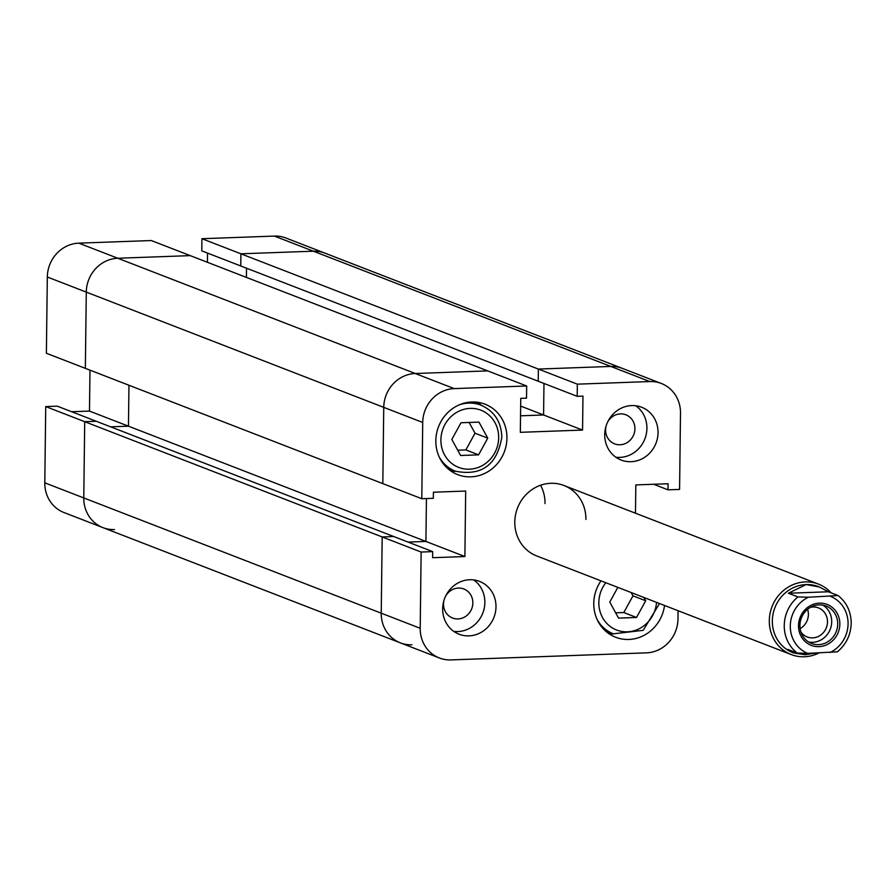 <?xml version="1.0" encoding="UTF-8"?>
<svg xmlns="http://www.w3.org/2000/svg" width="896" height="896" viewBox="0 0 896 896"><rect width="100%" height="100%" fill="white"/><g stroke="black" fill="none" stroke-linecap="round" stroke-linejoin="round"><path stroke-width="1.34" d="M526.68 385.986L454.227 388.606A33.051 30.811 111.2 0 0 422.722 422.475L421.792 498.714L382.816 483.616L383.746 407.366L47.32 277.01L46.379 353.259L85.355 368.357L86.285 292.118L85.355 368.357L382.816 483.616L383.746 407.366A33.051 30.811 -68.8 0 1 415.262 373.509L487.704 370.888L151.267 240.531L78.826 243.152L117.802 258.25L190.243 255.629L117.802 258.25A33.051 30.811 111.2 0 0 86.285 292.118A33.051 30.811 -68.8 0 1 117.802 258.25L415.262 373.509L487.704 370.888L526.68 385.986L526.523 398.149L520.755 398.362L520.33 432.32L582.557 430.069L582.971 396.11L577.192 396.323L577.338 384.16L240.912 253.803L313.354 251.194A33.051 30.811 -68.8 0 1 324.89 253.12A33.051 30.811 111.2 0 0 313.354 251.194L240.912 253.803L240.755 265.966L240.912 253.803L201.936 238.706L201.79 250.869L577.192 396.323M45.73 406.582L57.288 406.168L393.725 536.525L382.166 536.939L45.73 406.582L44.8 482.832L83.776 497.93L84.706 421.691L96.264 421.266L84.706 421.691L83.776 497.93A33.051 30.811 111.2 0 0 102.939 527.621A33.051 30.811 -68.8 0 1 83.776 497.93L381.237 613.189L382.166 536.939L421.142 552.048L432.69 551.622L432.622 557.704L464.89 556.539L465.685 491.053L433.418 492.218L433.35 498.299L421.792 498.714M653.666 484.266L668.013 489.832L679.571 489.418L680.501 413.168A33.051 30.811 111.2 0 0 661.326 383.477A33.051 30.811 111.2 0 0 649.79 381.55L610.814 366.442L538.373 369.062L538.227 381.226L538.373 369.062L610.814 366.442A33.051 30.811 -68.8 0 1 622.35 368.379L285.925 238.022A33.051 30.811 -68.8 0 0 274.378 236.085L201.936 238.706M411.947 644.806A33.051 30.811 -68.8 0 1 400.411 642.88A33.051 30.811 -68.8 0 1 381.237 613.189L382.166 536.939L393.725 536.525L432.69 551.622M464.89 556.539L425.914 541.442L426.44 498.546L425.914 541.442L408.072 542.091L425.914 541.442L128.453 426.182L110.611 426.832L128.453 426.182L128.957 385.258L128.453 426.182L89.477 411.085L71.635 411.734M582.557 430.069L543.581 414.971L543.973 383.454L543.581 414.971L520.542 415.811L543.581 414.971L520.654 406.09M246.512 268.195L246.4 277.39L246.512 268.195M808.416 597.229L838.051 595.549C846.709 602.47 851.088 611.722 851.2 623.291C850.797 634.894 846.182 644.403 837.368 651.829L807.733 653.363A30.688 28.616 -68.8 0 1 790.294 625.934A30.688 28.616 -68.8 0 1 808.416 597.229L797.933 596.926A35.403 33.018 111.2 0 0 784.258 625.475A35.403 33.018 111.2 0 0 797.25 653.061L787.707 649.365L793.722 652.994L805.235 654.741L815.416 653.083M819.022 652.949A37.766 35.213 -68.8 0 1 791.224 654.562A37.766 35.213 -68.8 0 1 769.306 620.626A37.766 35.213 -68.8 0 1 818.507 584.125A37.766 35.213 -68.8 0 1 831.163 592.861M793.33 652.848A35.403 33.018 -68.8 0 1 792.87 652.669A35.403 33.018 -68.8 0 1 772.33 620.861A35.403 33.018 -68.8 0 1 806.086 584.573L788.39 593.23L797.933 596.926M839.843 624.142A21.952 20.474 111.2 0 0 819.448 603.142A21.952 20.474 111.2 0 0 798.515 625.643A21.952 20.474 111.2 0 0 818.91 646.643A21.952 20.474 111.2 0 0 839.843 624.142M799.926 625.43A20.059 18.704 -68.8 0 1 826.067 606.043A20.059 18.704 -68.8 0 1 837.704 624.064A20.059 18.704 -68.8 0 1 811.563 643.462A20.059 18.704 -68.8 0 1 799.926 625.43M822.954 605.158A20.059 18.704 -68.8 0 1 831.712 621.746A20.059 18.704 -68.8 0 1 808.674 642.018M810.533 607.298A15.579 14.526 -68.8 0 1 818.451 607.902A15.579 14.526 -68.8 0 1 827.49 621.891A15.579 14.526 -68.8 0 1 807.195 636.955A15.579 14.526 -68.8 0 1 800.946 632.072M807.598 609.314A15.579 14.526 -68.8 0 1 808.394 614.499A15.579 14.526 -68.8 0 1 800.128 628.6M837.928 595.482L828.386 591.786L819.302 586.97L806.086 584.573A35.403 33.018 -68.8 0 1 818.451 586.634A35.403 33.018 -68.8 0 1 818.854 586.79M828.386 591.786L788.39 593.23M797.25 653.061L807.733 653.363M207.536 253.098L207.424 262.293M421.142 552.048L420.202 628.286A33.051 30.811 111.2 0 0 439.376 657.978L63.974 512.523A33.051 30.811 -68.8 0 1 44.8 482.832M89.981 370.149L89.477 411.085M47.32 277.01A33.051 30.811 -68.8 0 1 78.826 243.152M102.939 527.621A33.051 30.811 111.2 0 0 114.486 529.558M658.045 432.678A28.325 26.41 111.2 0 0 641.614 407.232A28.325 26.41 111.2 0 0 604.71 434.605A28.325 26.41 111.2 0 0 621.152 460.051A28.325 26.41 111.2 0 0 658.045 432.678M615.843 457.218A28.325 26.41 111.2 0 0 646.912 428.366A28.325 26.41 111.2 0 0 635.779 405.754M495.992 606.85A28.325 26.41 111.2 0 0 479.562 581.403A28.325 26.41 111.2 0 0 442.658 608.776A28.325 26.41 111.2 0 0 459.088 634.222A28.325 26.41 111.2 0 0 495.992 606.85M453.79 631.389A28.325 26.41 111.2 0 0 484.859 602.538A28.325 26.41 111.2 0 0 473.726 579.936M506.934 438.133A37.766 35.213 111.2 0 0 485.027 404.197A37.766 35.213 111.2 0 0 435.826 440.698A37.766 35.213 111.2 0 0 457.733 474.634A37.766 35.213 111.2 0 0 506.934 438.133M481.286 405.283A37.766 35.213 111.2 0 0 477.534 402.27M600.992 580.854A37.766 35.213 111.2 0 0 593.768 603.322A37.766 35.213 111.2 0 0 615.675 637.258A37.766 35.213 111.2 0 0 664.541 605.472M585.906 519.445A37.766 35.213 111.2 0 0 563.998 485.509A37.766 35.213 111.2 0 0 514.797 522.01A37.766 35.213 111.2 0 0 536.704 555.946L791.224 654.562M545.026 503.608A37.766 35.213 111.2 0 0 540.59 485.251M445.502 596.4A15.579 14.526 -68.8 0 1 463.814 588.974A15.579 14.526 -68.8 0 1 472.853 602.974A15.579 14.526 -68.8 0 1 452.558 618.027A15.579 14.526 -68.8 0 1 443.52 604.027A15.579 14.526 -68.8 0 1 444.024 600.197M607.555 422.218A15.579 14.526 -68.8 0 1 625.878 414.803A15.579 14.526 -68.8 0 1 634.917 428.803A15.579 14.526 -68.8 0 1 614.622 443.856A15.579 14.526 -68.8 0 1 605.584 429.856A15.579 14.526 -68.8 0 1 606.077 426.026M450.901 471.016A37.766 35.213 111.2 0 0 455.706 471.318M608.843 633.64A37.766 35.213 111.2 0 0 613.648 633.931M649.79 381.55L577.338 384.16M678.082 610.725L677.981 618.99A33.051 30.811 111.2 0 1 646.475 652.848L450.912 659.915A33.051 30.811 111.2 0 1 439.376 657.978M668.013 489.832L668.08 483.75L635.824 484.915L635.477 513.206M274.378 236.085L610.814 366.442A33.051 30.811 -68.8 0 1 622.35 368.379L661.326 383.477M400.411 642.88A33.051 30.811 -68.8 0 1 381.237 613.189L420.202 628.286M422.722 422.475L383.746 407.366A33.051 30.811 -68.8 0 1 415.262 373.509L454.227 388.606M617.848 587.384L609.773 602.067L618.554 618.117L636.518 617.467L645.691 600.779L643.888 597.475M615.664 612.83L623.784 612.539L632.968 595.84L631.165 592.547M636.518 617.467L623.784 612.539M645.691 600.779L632.968 595.84M451.83 439.454L460.611 455.493L478.576 454.854L487.749 438.155L478.968 422.106L461.014 422.755L451.83 439.454M457.722 450.218L465.842 449.915L475.026 433.227L469.134 422.464M478.576 454.854L465.842 449.915M487.749 438.155L475.026 433.227M830.637 596.422A30.688 28.616 -68.8 0 1 848.075 623.851A30.688 28.616 -68.8 0 1 829.954 652.557M659.523 603.534L643.205 630.336L613.346 633.819A35.403 33.018 -68.8 0 1 597.128 619.506M605.808 582.725A30.688 28.616 111.2 0 0 598.842 602.47A30.688 28.616 111.2 0 0 626.416 631.848A30.688 28.616 111.2 0 0 656.533 602.37M459.357 404.813A35.403 33.018 -68.8 0 1 480.995 405.171C494.379 411.163 501.323 421.837 501.805 437.203C497.09 464.968 481.622 476.302 455.403 471.195A35.403 33.018 -68.8 0 1 439.186 456.882M440.899 439.846A30.688 28.616 111.2 0 0 469.414 469.202A30.688 28.616 111.2 0 0 498.68 437.763A30.688 28.616 111.2 0 0 470.165 408.397A30.688 28.616 111.2 0 0 440.899 439.846M792.87 652.669L793.722 652.994M818.451 586.634L819.302 586.97M563.998 485.509L818.507 584.125M455.403 471.195L447.16 468.003M613.346 633.819L605.102 630.627M480.995 405.171L472.752 401.979"/></g></svg>
